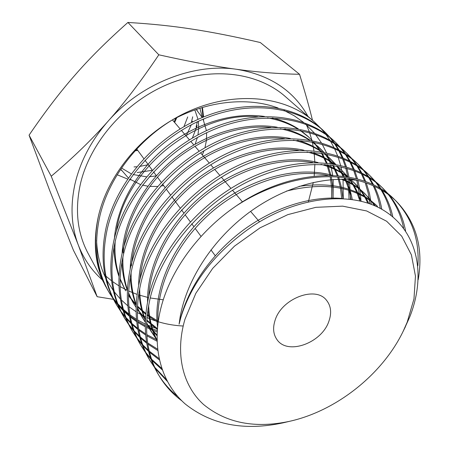 <?xml version="1.0" encoding="UTF-8"?>
<svg xmlns="http://www.w3.org/2000/svg" width="449" height="449" viewBox="0 0 449 449"><rect width="100%" height="100%" fill="white"/><g stroke="black" fill="none" stroke-linecap="round" stroke-linejoin="round"><path stroke-width="0.67" d="M418.21 279.682C423.609 248.252 416.296 222.103 396.282 201.247C386.179 191.442 373.416 184.522 357.999 180.487C325.62 175.419 284.071 186.655 248.847 212.669C213.657 238.767 187.008 278.515 180.139 316.988L179.089 324.178L180.885 317.331C190.572 286.013 210.306 258.703 240.092 235.405L240.271 235.265C287.04 197.796 347.374 188.962 382.497 209.672C417.851 230.365 426.629 274.788 409.696 317.067L404.353 328.893M285.519 422.273L282.999 422.863C244.217 431.169 211.681 424.917 185.375 404.111C161.264 383.087 151.027 347.403 160.871 308.154C170.25 270.483 198.761 231.437 235.893 206.136C293.354 166.534 362.764 166.742 394.441 199.463M395.344 200.355C412.036 217.973 419.546 239.772 417.879 265.746M235.893 206.136C275.798 179.976 322.898 170.811 357.999 180.487M405.576 230.904C403.062 217.552 397.662 205.687 389.378 195.309M388.542 194.299L383.21 188.574C356.248 162.19 305.662 156.129 255.728 177.967C205.844 199.777 163.178 247.848 150.757 295.745C143.169 326.872 146.043 353.694 159.384 376.211C165.266 385.927 172.719 394.104 181.744 400.755M159.384 376.211L158.076 374.034C144.741 351.528 141.856 324.728 149.41 293.652C161.758 245.85 204.295 197.891 254.089 176.137C303.934 154.361 354.457 160.456 381.42 186.84L383.21 188.574M382.324 187.727L387.554 193.53M388.368 194.557C396.018 204.447 401.097 215.649 403.617 228.176M392.853 216.878C390.77 207.303 387.167 198.458 382.043 190.348M381.319 189.231L376.627 182.878M375.824 181.918L370.694 176.44C343.771 150.101 293.663 143.798 244.419 165.12C195.236 186.402 153.345 233.744 141.328 281.113C133.982 311.926 136.956 338.546 150.247 360.985L154.462 367.349M150.247 360.985L148.989 358.897C135.705 336.464 132.719 309.866 140.037 279.11C152.003 231.807 193.788 184.573 242.87 163.357C291.99 142.108 342.059 148.439 368.983 174.779L370.694 176.44M369.847 175.632L374.876 181.172M375.667 182.148L380.269 188.591M380.982 189.725C385.831 197.655 389.249 206.271 391.231 215.565M381.807 209.279C380.387 201.158 377.901 193.491 374.343 186.268M373.725 185.044L369.65 178.062M368.943 177.001L364.397 170.962M363.623 170.042L358.695 164.805C331.805 138.505 282.129 132 233.592 152.823C185.095 173.611 143.949 220.246 132.298 267.11C125.181 297.597 128.24 324.021 141.486 346.387L145.515 352.493M141.486 346.387L140.284 344.383C127.05 322.028 123.975 295.633 131.057 265.191C142.664 218.394 183.708 171.86 232.116 151.139C280.558 130.384 330.172 136.923 357.05 163.212L358.695 164.805M357.881 164.031L362.719 169.329M363.482 170.255L367.95 176.378M368.64 177.45L372.631 184.522M373.237 185.763C376.627 192.902 378.984 200.473 380.314 208.465M371.351 204.396L369.482 193.468L366.317 182.996M365.8 181.665L362.349 174.055M361.737 172.899L357.752 166.287M357.062 165.283L352.667 159.53M351.921 158.654L347.178 153.642C320.345 127.404 271.129 120.691 223.232 141.048C175.374 161.382 134.969 207.292 123.649 253.691C116.751 283.841 119.883 310.051 133.05 332.322L136.934 338.249M133.078 332.378L131.927 330.453C118.744 308.182 115.589 281.983 122.459 251.85C133.729 205.541 174.032 159.709 221.806 139.437C269.591 119.142 318.79 125.883 345.595 152.11L347.178 153.642M346.392 152.896L351.056 157.964M351.791 158.851L356.119 164.676M356.792 165.692L360.699 172.382M361.299 173.555L364.667 181.25M365.16 182.597L368.169 193.008L369.903 203.857M361.024 201.186L360.07 190.668L357.971 180.481M357.572 179.033L354.755 170.788M354.239 169.537L350.815 162.358M350.214 161.264L346.325 155M345.657 154.041L341.397 148.557M340.679 147.721L336.11 142.911C309.355 116.746 260.555 109.848 213.309 129.755C166.068 149.64 126.349 194.905 115.348 240.821C108.652 270.702 111.874 296.738 125.007 318.925L128.7 324.571M125.007 318.925L123.902 317.078C110.774 294.898 107.541 268.895 114.214 239.059C125.164 193.193 164.805 148.024 211.95 128.206C259.101 108.361 307.862 115.286 334.589 141.441L336.11 142.911M335.358 142.193L339.848 147.053M340.561 147.901L344.753 153.451M345.41 154.417L349.232 160.759M349.822 161.864L353.167 169.116M353.666 170.384L356.388 178.719M356.803 180.307L358.74 190.421L359.57 200.838M350.568 199.238L349.445 179.516M349.025 177.114L346.881 168.212M346.471 166.86L343.62 159.114M343.103 157.93L339.725 151.15M339.135 150.112L335.336 144.163M334.69 143.248L330.565 138.011M329.869 137.214L325.469 132.595C298.798 106.508 250.424 99.442 203.79 118.923C157.167 138.376 118.081 183.001 107.39 228.474C100.885 258.057 104.168 283.897 117.251 305.994L120.792 311.426M117.251 305.994L116.184 304.22C103.113 282.14 99.818 256.328 106.295 226.779C116.948 181.374 155.938 136.838 202.465 117.442C249.049 98.011 297.333 105.1 324.01 131.181L325.469 132.595M324.75 131.911L329.078 136.563M329.768 137.377L333.826 142.675M334.466 143.596L338.198 149.612M338.776 150.662L342.087 157.515M342.587 158.71L345.354 166.54M345.752 167.904L347.801 176.9M348.205 179.432L349.075 199.053M177.737 396.512C170.233 390.512 163.902 383.39 158.75 375.139M155.219 368.371L167.219 381.268M166.293 379.467L154.709 367.26M153.934 366.244L149.635 359.952M146.234 353.481L151.089 359.425M151.958 360.379L162.207 369.819M161.713 368.371L151.571 359.245M150.684 358.302L145.74 352.414M145.005 351.438L140.902 345.399M137.624 339.197L142.232 344.922M143.057 345.842L148.546 351.387M149.523 352.274L159.356 359.896M159.064 358.555L149.242 351.129M148.249 350.248L142.67 344.759M141.833 343.85L137.141 338.176M136.44 337.233L132.522 331.429M129.357 325.48L133.74 330.997M134.52 331.89L139.712 337.25M140.632 338.114L146.75 343.261M147.839 344.074L157.728 350.473M157.577 349.17L147.659 342.918M146.559 342.11L140.346 337.019M139.415 336.166L134.144 330.857M133.347 329.976L128.891 324.504M128.223 323.6L124.468 318.015M121.415 312.308L125.591 317.628M126.332 318.487L131.248 323.673M132.118 324.504L137.877 329.504M138.898 330.301L145.656 335.044M146.851 335.79L157.027 341.229M156.998 339.932L146.767 334.623M145.555 333.882L138.707 329.201M137.675 328.41L131.832 323.465M130.951 322.635L125.961 317.499M125.209 316.646L120.966 311.37M120.326 310.495L116.734 305.124M109.792 293.562L108.765 291.85C95.833 270.006 92.432 244.553 98.572 215.486L98.696 214.987C107.468 178.36 135.553 141.542 172.096 120.068C135.968 142.019 108.209 179.376 99.74 216.609C93.414 245.906 96.765 271.555 109.792 293.562L113.187 298.793M113.788 299.64L117.767 304.77M118.474 305.601L123.133 310.618M123.958 311.426L129.391 316.281M130.35 317.056L136.692 321.686M137.809 322.421L145.212 326.737M146.526 327.411L157.144 332.013M157.223 330.717L146.531 326.227M145.201 325.564L137.703 321.31M136.575 320.586L130.154 316.006M129.183 315.237L123.671 310.427M122.835 309.625L118.109 304.652M117.391 303.833L113.35 298.737M112.738 297.9L109.292 292.72M184.977 319.211L195.854 293.281L212.68 268.395L234.535 246.103L260.094 227.817L287.775 214.65L315.849 207.331L342.638 206.147L366.631 210.951L386.617 221.234L401.715 236.191L411.396 254.841L415.46 276.101L413.972 298.877L407.226 322.107L403.196 331.222C382.458 374.371 336.385 410.919 289.65 421.297C254.97 428.705 226.251 423.093 203.504 404.454C182.749 385.68 174.807 353.829 184.977 319.211M278.122 108.029C247.736 96.67 207.489 100.756 172.096 120.068C221.918 89.873 282.039 92.443 313.997 121.634L320.569 128.032M321.26 128.796L325.385 133.757M326.041 134.616L329.897 140.228M330.498 141.205L334.017 147.553M334.556 148.653L337.637 155.854M338.097 157.111L340.606 165.316M340.959 166.747L342.705 176.165M343.07 179.246L343.244 198.548M108.389 291.221L87.937 253.101C77.262 232.801 74.758 209.705 80.433 183.809C90.114 142.21 125.338 101.816 168.482 84.025C211.664 66.228 257.816 72.368 285.289 96.535L313.997 121.634M306.499 124.923L309.176 131.405M309.614 132.629L311.982 140.531M312.313 141.895L313.958 150.797M314.154 152.346L314.844 162.516M314.861 164.295L314.199 176.12M313.312 182.44L308.412 201.623M102.097 279.716C91.557 270.298 83.626 258.736 78.311 245.042C71.217 226.274 70.151 205.726 75.106 183.411C80.427 161.017 91.439 140.256 108.153 121.129C141.003 83.492 193.575 62.877 236.449 69.275C269.709 74.77 293.551 90.474 307.986 116.375M113.474 299.36L97.147 296.699L78.311 245.042L51.237 176.233C72.968 157.891 91.944 139.521 108.153 121.129C124.446 102.922 141.334 80.814 158.817 54.806C189.618 61.67 215.492 66.491 236.449 69.275C257.704 72.216 278.734 73.883 299.528 74.293C304.983 91.905 309.305 107.244 312.498 120.321M196.191 109.455L202.252 117.531M203.111 119.21L206.422 130.665M206.624 132.764L206.467 140.195L204.98 147.743M194.827 109.932L198.031 119.378M198.357 121.32L198.722 128.06L197.964 134.908M197.38 137.523L195.158 144.146M328.954 321.086C321.972 343.008 287.517 355.608 276.977 339.612C273.284 334.365 272.644 327.955 275.057 320.384C281.456 298.534 315.608 285.491 326.53 300.297C330.986 305.898 331.794 312.83 328.954 321.086M137.602 150.185L135.272 150.651M183.972 126.612L187.71 116.908M203.543 120.147L203.582 119.007M203.593 116.976L202.454 107.457M202.022 107.586L202.999 117.223M192.397 138.028L197.206 125.58M198.026 121.836L198.099 121.438M197.33 121.797L196.067 126.972M192.133 122.207L192.419 121.191M192.711 116.791L191.487 121.836M137.186 172.551L152.233 170.306M134.026 166.916L136.709 166.77M139.443 166.489L148.282 164.704M186.111 135.929L191.319 124.788M202.303 117.509L199.906 108.231M156.224 175.901L149.169 176.771M146.486 176.822L133.078 174.538M131.237 173.842L121.544 168.044M117.189 174.762L127.583 179.056M129.497 179.555L130.928 179.875M283.981 110.403L294.303 115.831L303.563 122.409M305.5 124.036L314.379 133.072M315.512 134.459L321.366 142.816M322.18 144.185L326.513 152.755M327.125 154.203L330.301 163.47M330.733 165.064L332.754 175.402M333.214 179.521L333.046 198.413M183.17 326.013C170.216 325.351 158.138 322.534 146.946 317.555M145.504 316.893L137.299 312.498M136.047 311.724L128.88 306.678M127.78 305.797L121.359 299.994M120.354 298.967L114.299 291.912M113.305 290.587L106.783 280.125M105.566 277.718C100.11 266.476 97.119 254.011 96.58 240.322M157.363 328.853L146.554 324.672M145.207 324.043L137.596 319.969M136.445 319.273L129.946 314.844M128.964 314.098L123.391 309.417M122.549 308.637L117.778 303.771M117.06 302.968L112.985 297.973M112.373 297.148L108.911 292.058M105.846 286.765C94.941 266.061 92.516 242.303 98.572 215.486M163.284 299.797L150.196 297.962M148.439 297.592L138.55 294.886M137.063 294.381L128.622 291.003M121.96 261.526C122.223 271.813 124.014 281.444 127.342 290.419L120.04 286.529M118.929 285.861L112.553 281.574M111.571 280.838L105.925 276.157M105.049 275.36L104.05 274.418M114.13 299.455L113.85 299.416M158.817 54.806L127.914 22.45C107.008 40.988 89.385 58.527 75.039 75.073C60.536 91.489 45.209 111.515 29.067 135.16L49.463 189.899L73.417 250.245L97.147 296.699M299.528 74.293L260.297 42.526C234.255 36.515 211.541 32.047 192.161 29.123C172.792 26.076 151.375 23.853 127.914 22.45M51.237 176.233L29.067 135.16M204.02 150.724L202.308 154.888M163.632 185.572L160.568 186.111M157.447 186.453L149.798 186.425M147.873 186.212L142.417 185.117M140.402 184.517L129.817 179.089M128.341 177.939L120.747 169.217M181.705 130.766L182.204 129.918M174.105 121.875L175.834 118.104M135.104 150.842L137.742 150.381M174.644 122.498L176.811 117.61M179.089 324.178C186.223 290.935 209.397 256.042 240.995 231.836C272.661 207.719 310.848 195.618 342.082 198.486M299.09 186.357C331.474 181.738 357.05 187.884 375.807 204.795L377.474 206.332C355.344 186.7 325.009 181.621 286.468 191.083M157.532 326.956C152.671 289.212 173.365 242.224 210.581 210.3C247.792 178.371 297.064 165.249 332.541 175.396M343.328 179.246C350.905 182.597 357.556 186.902 363.275 192.155L369.426 198.598L374.629 205.732M157.01 340.46C152.076 331.065 149.057 320.648 147.946 309.198M147.553 301.739C146.952 265.045 168.762 222.463 203.953 193.996C239.177 165.563 284.273 153.923 318.021 162.544M324.683 164.519C333.298 167.488 340.914 171.597 347.526 176.855M351.309 180.083C358.42 186.672 363.903 194.35 367.753 203.116M156.993 339.635L149.253 328.359L146.599 323.207M145.308 320.3C141.732 311.802 139.588 302.615 138.881 292.737M138.657 285.025C138.994 249.29 160.226 208.701 193.923 181.452C227.665 154.248 270.814 142.72 303.984 150.258M310.938 152.121C319.8 154.933 327.669 158.924 334.539 164.104M336.587 165.906L341.279 169.845L347.548 176.855M348.761 178.455C353.717 185.241 357.387 192.716 359.767 200.883M157.027 334.932L146.582 323.695M145.252 321.888L140.711 314.732L137.36 308.025M136.131 305.079C132.68 296.346 130.715 286.939 130.227 276.859M130.188 268.878C131.394 234.148 152.059 195.5 184.315 169.419C216.626 143.405 257.872 132 290.396 138.494M297.648 140.251C306.762 142.889 314.889 146.767 322.028 151.88M324.442 153.687L328.69 157.279L335.324 164.239M336.677 165.917L343.356 176.244M344.13 177.748C347.475 184.488 349.782 191.672 351.045 199.3M157.386 328.567L146.761 320.047M145.386 318.706L137.327 309.221M136.058 307.402L132.556 301.728L128.515 293.41M122.117 253.275C124.137 219.595 144.23 182.827 175.093 157.885C206.018 133.011 245.401 121.741 277.218 127.23M284.789 128.869C294.168 131.344 302.559 135.11 309.967 140.155M312.437 141.918L317.982 146.486L323.544 152.155M324.924 153.777L331.76 163.666M332.67 165.305L337.244 175.638M337.732 177.074L340.409 187.547L341.678 198.464M158.233 321.265L147.238 314.53M145.802 313.458L137.439 306.134M136.142 304.792L128.47 295.285M120.063 278.599L125.613 290.829L120.035 279.334M118.912 276.303C115.707 267.076 114.091 257.215 114.063 246.709M114.343 239.261C116.785 206.551 136.17 171.305 165.754 147.199C195.405 123.178 233.211 111.88 264.433 116.448M272.335 117.952C281.978 120.253 290.643 123.907 298.321 128.902M300.852 130.62L307.756 136.176L312.184 140.571M313.587 142.137L320.569 151.639M321.501 153.204L326.249 163.021M326.883 164.682L329.959 175.34M330.24 176.721L331.62 187.441L331.643 198.464M158.054 322.545C155.943 285.968 176.586 242.314 211.659 212.091C246.776 181.924 292.793 168.122 327.742 175.334M341.268 179.235C350.372 182.726 358.235 187.525 364.863 193.631L375.516 206.119M157.004 340.213C151.874 329.701 149.085 318.027 148.63 305.191M148.771 296.194C150.802 261.155 172.332 222.12 205.255 195.489C238.228 168.914 279.952 156.757 312.824 162.532M320.996 164.345C330.885 167.05 339.596 171.198 347.122 176.788M351.298 180.094L352.83 181.497C359.66 187.811 364.986 195.135 368.803 203.47M157.004 340.179L150.258 330.122L146.615 322.78M145.336 319.649C141.648 310.034 139.757 299.623 139.661 288.415M140.037 279.11C142.928 245.216 163.795 208.246 195.18 182.872C226.616 157.565 266.302 145.599 298.405 150.308M306.981 151.97C317.162 154.49 326.176 158.508 334.017 164.014M341.279 169.845L347.997 176.934M349.283 178.55C354.486 185.353 358.358 192.885 360.901 201.152M157.004 335.757L146.57 324.077M145.24 322.186L141.671 316.427L137.377 307.514M136.159 304.332C132.623 294.415 130.94 283.729 131.102 272.274M131.428 265.757C134.161 232.711 153.979 196.864 184.084 171.945C214.263 147.12 252.658 134.863 284.436 138.629M293.41 140.122C303.9 142.456 313.234 146.34 321.4 151.773M324.043 153.614L330.11 158.581L335.695 164.306M337.115 165.995L344.108 176.345M344.922 177.855C348.435 184.595 350.877 191.802 352.257 199.474M157.307 329.521L146.716 320.732M145.353 319.351L137.321 309.541M132.556 301.728L128.537 292.787M127.376 289.543C123.975 279.34 122.493 268.39 122.942 256.699M123.166 252.95C125.742 220.745 144.561 185.981 173.415 161.517C202.359 137.153 239.469 124.626 270.859 127.46M280.227 128.779C291.059 130.9 300.735 134.649 309.249 140.037M311.948 141.833L319.346 147.738L323.83 152.205M325.278 153.839L332.445 163.767M333.394 165.406L338.176 175.711M338.698 177.153L341.532 187.609L342.952 198.531M158.087 322.303L147.149 315.378M145.717 314.278L137.411 306.768M136.114 305.382L128.465 295.537M118.957 275.31C115.584 264.512 114.343 252.961 115.241 240.653M116.414 231.061C124.67 169.026 197.818 110.824 257.614 116.796M267.43 117.913C278.616 119.799 288.645 123.419 297.502 128.762M300.263 130.513L309.069 137.383M313.873 142.193L321.192 151.74M322.163 153.305L327.102 163.105M327.764 164.755L330.997 175.357M331.3 176.743L332.832 187.418L333.012 198.413M396.271 201.236L394.402 199.423M403.196 331.222L405.458 326.659M289.65 421.297L282.999 422.863M197.251 110.555L196.224 109.444M215.251 255.728L210.951 249.88M201.057 236.432L195.124 228.373M193.895 226.7L191.717 223.742M190.264 221.761L185.083 214.723M183.91 213.129L181.542 209.907M180.15 208.016L171.81 196.679M170.474 194.866L166.259 189.141M165.181 187.671L162.487 184.011M161.208 182.277L157.419 177.125M156.387 175.722L153.552 171.872M152.329 170.205L144.982 160.22M143.809 158.626L136.754 149.04M121.617 170.558L120.725 169.251M259.471 221.795L250.587 211.395M242.46 201.882L232.487 190.213M230.893 188.35L221.368 177.192M219.842 175.413L214.661 169.346M213.432 167.909L210.727 164.738M209.268 163.032L200.535 152.812M199.137 151.178L194.939 146.262M193.805 144.932L190.769 141.379M189.427 139.807L181.396 130.412M180.111 128.902L172.416 119.894M363.269 192.161L364.863 193.631M149.264 328.354L150.258 330.122M140.717 314.732L141.671 316.433M328.69 157.279L330.11 158.576M317.976 146.486L319.34 147.732M307.75 136.182L309.064 137.377"/></g></svg>
